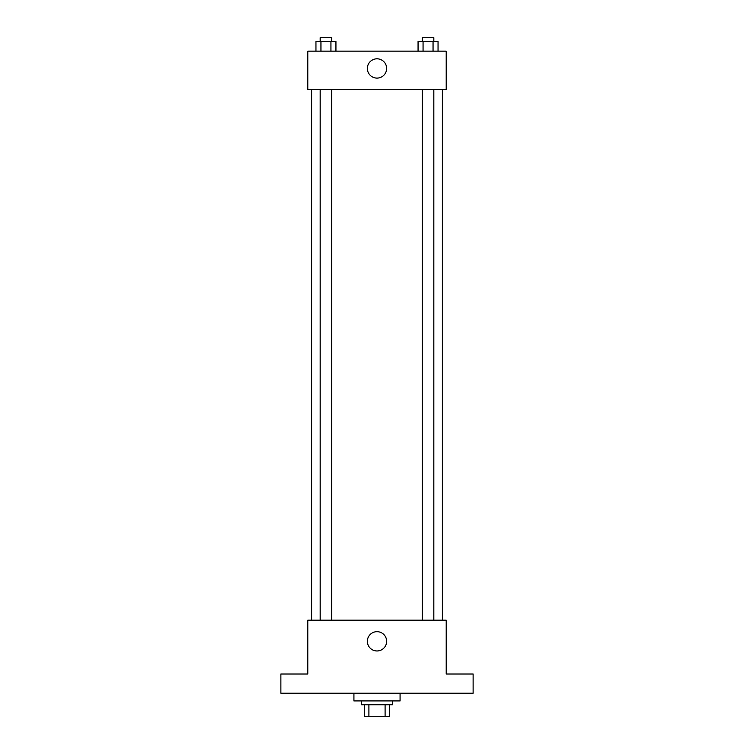 <?xml version="1.0" encoding="UTF-8"?>
<svg xmlns="http://www.w3.org/2000/svg" width="754" height="754" viewBox="0 0 754 754"><rect width="100%" height="100%" fill="white"/><g stroke="black" fill="none" stroke-linecap="round" stroke-linejoin="round"><path stroke-width="1.13" d="M385.096 704.764L385.096 716.3L364.502 716.3L364.502 704.764M385.096 716.3L389.498 716.3L389.498 704.764L389.498 716.3M392.382 700.918L392.382 704.764L361.618 704.764L361.618 700.918M368.904 704.764L368.904 716.3M353.928 693.228L353.928 700.918L400.072 700.918L400.072 693.228M473.116 693.228L280.884 693.228L280.884 674.01L307.792 674.01L307.792 620.184L446.208 620.184L446.208 674.01L473.116 674.01L473.116 693.228M386.642 641.324A9.642 9.642 0 0 1 372.174 649.675A9.642 9.642 0 0 1 372.174 632.974A9.642 9.642 0 0 1 386.642 641.324M442.362 89.603L442.362 620.184M422.287 620.184L422.287 89.603M331.713 89.603L331.713 620.184M446.208 89.603L307.792 89.603L307.792 51.159L446.208 51.159L446.208 89.603M386.642 68.454A9.642 9.642 0 0 1 372.174 76.804A9.642 9.642 0 0 1 372.174 60.103A9.642 9.642 0 0 1 386.642 68.454M438.046 51.159L438.046 41.545L418.065 41.545L418.065 51.159M433.05 41.545L433.05 51.159M423.06 41.545L423.06 51.159M422.287 41.545L422.287 37.7L433.823 37.7L433.823 41.545M335.935 51.159L335.935 41.545L315.954 41.545L315.954 51.159M330.94 41.545L330.94 51.159M320.95 41.545L320.95 51.159M320.177 41.545L320.177 37.7L331.713 37.7L331.713 41.545M311.638 89.603L311.638 620.184M433.823 620.184L433.823 89.603M320.177 89.603L320.177 620.184"/></g></svg>
